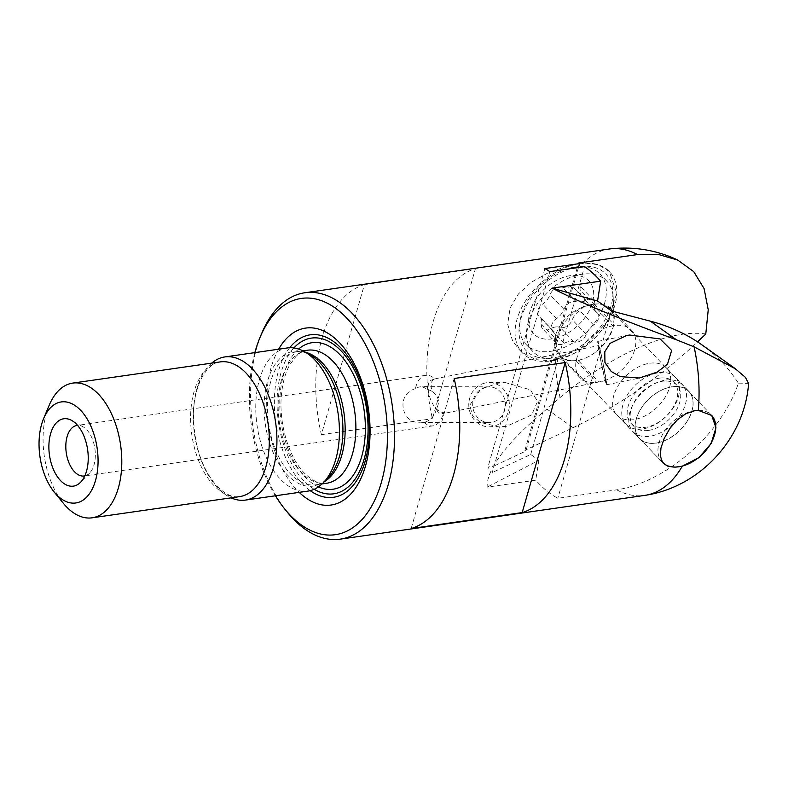 <?xml version="1.0" encoding="UTF-8"?>
<svg xmlns="http://www.w3.org/2000/svg" width="788" height="788" viewBox="0 0 788 788"><rect width="100%" height="100%" fill="white"/><g stroke="black" fill="none" stroke-linecap="round" stroke-linejoin="round"><path stroke-width="0.59" stroke-dasharray="3.94 2.96" d="M701.891 344.849C716.459 355.27 728.634 368.035 738.395 383.135C721.877 433.558 666.343 482.217 616.679 489.831L557.815 498.282A124.455 70.496 -98.2 0 1 538.736 483.428A124.455 70.496 -98.2 0 1 535.741 480.168L487.171 487.142C486.974 482.542 488.176 477.341 490.776 471.519L492.244 472.564L530.698 454.479L538.834 460.291L487.171 487.142M616.679 489.831A124.455 70.496 -98.2 0 0 644.771 495.386M454.174 378.496L411.159 528.531M606.632 384.662A22.113 0.867 -101.5 0 0 602.81 361.948A22.113 0.867 -101.5 0 0 597.747 341.421A22.113 0.867 -101.5 0 0 597.688 341.519A22.113 0.867 -101.5 0 0 601.51 364.233A22.113 0.867 -101.5 0 0 606.573 384.771A22.113 0.867 -101.5 0 0 606.632 384.662M605.765 380.515A17.868 0.699 78.5 0 1 605.726 380.594A17.868 0.699 78.5 0 1 601.628 364.017A17.868 0.699 78.5 0 1 598.555 345.666A17.868 0.699 78.5 0 1 598.594 345.587A17.868 0.699 78.5 0 1 602.692 362.175A17.868 0.699 78.5 0 1 605.765 380.515M433.952 379.166C431.066 381.077 430.425 385.125 432.031 391.291C438.65 396.295 440.167 402.028 436.582 408.509C437.695 412.804 439.448 414.586 441.861 413.867L443.408 412.518C430.278 411.356 423.796 382.101 431.351 380.111L434.848 378.92A25.521 14.46 -98.2 0 0 425.776 375.334A25.521 14.46 -98.2 0 0 415.414 388.681L418.773 387.066L421.925 386.622L489.131 386.849A17.868 16.39 90.2 0 1 505.354 402.757A17.868 16.39 90.2 0 1 492.677 422.132A17.868 16.39 90.2 0 1 489.013 422.575A17.868 16.39 90.2 0 1 472.78 406.667A17.868 16.39 90.2 0 1 485.457 387.292A17.868 16.39 90.2 0 1 489.131 386.849M432.031 391.291L421.925 386.622M415.414 388.681C394.995 394.67 402.185 423.826 419.265 422.26L425.707 421.915C431.4 419.59 435.025 415.128 436.582 408.509M605.726 380.594L441.861 413.867M423.974 422.279A25.521 14.46 -98.2 0 0 433.036 425.865A25.521 14.46 -98.2 0 0 443.408 412.518M84.818 475.873A25.521 14.46 -98.2 0 0 89.586 473.096A25.521 14.46 -98.2 0 0 86.621 429.647A25.521 14.46 -98.2 0 0 82.917 426.722A25.521 14.46 -98.2 0 0 77.559 425.392M49.181 405.288A68.054 38.543 -98.2 0 0 63.237 503.158M211.726 363.12A72.309 40.956 81.8 0 0 193.434 422.673A72.309 40.956 81.8 0 0 217.981 488.225A72.309 40.956 -98.2 0 0 231.081 497.849M287.305 347.961A72.309 40.956 -98.2 0 0 255.923 401.506A72.309 40.956 -98.2 0 0 280.469 479.252A72.309 40.956 -98.2 0 0 307.881 491.111M278.637 349.212A89.389 50.629 -98.2 0 0 297.214 490.363A89.389 50.629 -98.2 0 0 299.204 492.362M254.859 352.63A119.352 67.601 -98.2 0 0 275.426 495.78M261.724 333.363A124.455 70.496 -98.2 0 0 287.443 512.328M609.37 249.008A124.455 70.496 -98.2 0 0 583.021 263.222L598.043 264.581L609.282 271.436L616.728 293.126L608.109 320.489L585.809 345.646L555.254 360.047L550.861 360.756L535.938 359.683L522.789 352.788L518.731 349.084L512.466 340.564L507.659 324.203L510.151 307.911L518.396 293.993L531.348 282.202L548.655 272.54L567.971 265.95L583.021 263.222M555.254 360.047A124.455 70.496 -98.2 0 0 560.061 397.556L546.882 409.002C520.435 430.947 502.616 450.027 493.436 466.269L487.989 467.057A124.455 70.496 -98.2 0 0 490.776 471.519M364.391 284.635A124.455 70.496 -98.2 0 0 321.366 434.661L364.391 284.635L475.42 268.678A124.455 70.496 -98.2 0 0 432.405 418.714L475.42 268.678M321.366 434.661L432.405 418.714M497.908 383.185L505.63 382.653L530.393 389.833L537.564 401.299L531.673 414.892L506.517 426.328L498.942 426.899L480.158 422.329L472.347 415.217L469.796 405.111L480.749 389.262L497.908 383.185M538.834 460.291L535.741 480.168M611.518 310.974L557.815 498.282M530.698 454.479L584.558 266.639M549.857 271.633L492.244 472.564M544.902 268.56L487.989 467.057M578.471 267.516L525.852 451.022L493.436 466.269M546.882 409.011L573.063 427.677L524.877 450.332L525.852 451.022M524.877 450.332L578.589 263.025M573.063 427.677C617.536 406.628 659.044 378.033 697.587 341.894M631.493 330.142A34.16 22.064 136.3 0 1 629.908 360.155A34.16 22.064 136.3 0 1 598.713 381.973L578.303 360.628L570.768 360.934L567.005 360.244L558.869 355.546L555.382 349.961L554.23 341.539L555.294 335.521C561.903 318.224 574.275 307.891 592.399 304.503L612.808 325.848L614.886 325.543A34.16 22.064 136.3 0 1 631.493 330.142L610.542 308.246M598.713 381.973L596.634 382.269L576.215 360.934M612.808 325.848A34.16 22.064 136.3 0 0 581.613 347.656A34.16 22.064 136.3 0 0 580.027 377.669A34.16 22.064 136.3 0 0 596.634 382.269M611.064 305.813A55.298 35.716 -43.7 0 1 543.03 358.244A55.298 35.716 -43.7 0 1 520.848 318.776A55.298 35.716 -43.7 0 1 571.507 268.314A55.298 35.716 -43.7 0 1 612.877 291.432A55.298 35.716 -43.7 0 1 611.064 305.813M578.303 360.628C594.97 355.831 606.573 344.691 613.113 327.217L614.256 317.771L612.138 310.442L610.306 308L607.134 305.577L599.786 303.735L592.399 304.503M553.097 360.618A58.696 37.913 136.3 0 0 606.691 323.139A58.696 37.913 136.3 0 0 609.42 271.574A58.696 37.913 136.3 0 0 580.904 263.675L578.816 263.98A58.696 37.913 136.3 0 0 525.222 301.459A58.696 37.913 136.3 0 0 522.503 353.024A58.696 37.913 136.3 0 0 551.019 360.914L552.949 360.451M705.821 333.954C661.23 327.828 597.757 365.474 560.061 397.556M649.765 363.238A34.16 22.064 -43.7 0 1 666.362 367.838A34.16 22.064 -43.7 0 1 664.776 397.851A34.16 22.064 -43.7 0 1 633.582 419.669A34.16 22.064 -43.7 0 1 616.984 415.069A34.16 22.064 -43.7 0 1 618.57 385.056A34.16 22.064 -43.7 0 1 649.765 363.238M672.213 386.711A34.16 22.064 136.3 0 0 641.018 408.519A34.16 22.064 136.3 0 0 639.432 438.532A34.16 22.064 136.3 0 0 656.03 443.132A34.16 22.064 136.3 0 0 687.225 421.314A34.16 22.064 136.3 0 0 688.81 391.301A34.16 22.064 136.3 0 0 672.213 386.711M656.059 443.023A34.032 21.975 -43.7 0 1 639.531 438.443A34.032 21.975 -43.7 0 1 641.107 408.548A34.032 21.975 -43.7 0 1 672.174 386.819A34.032 21.975 -43.7 0 1 688.712 391.4A34.032 21.975 -43.7 0 1 687.136 421.294A34.032 21.975 -43.7 0 1 656.059 443.023M738.395 383.135L748.511 383.342M484.6 383.145A22.113 20.291 -89.8 0 0 468.899 407.14A22.113 20.291 -89.8 0 0 488.993 426.83A22.113 20.291 -89.8 0 0 493.534 426.288A22.113 20.291 -89.8 0 0 509.235 402.284A22.113 20.291 -89.8 0 0 489.141 382.594A22.113 20.291 -89.8 0 0 484.6 383.145M570.226 275.662A38.277 24.724 136.3 0 0 529.93 311.762A38.277 24.724 136.3 0 0 552.092 338.889A38.277 24.724 136.3 0 0 592.389 302.789A38.277 24.724 136.3 0 0 570.226 275.662M555.501 327A14.056 9.072 136.3 0 0 550.28 328.813A9.013 5.821 -43.7 0 1 542.558 328.773A9.013 5.821 -43.7 0 1 541.563 324.203A14.056 9.072 136.3 0 0 540.026 317.071A14.056 9.072 136.3 0 0 539.13 316.313A9.013 5.821 -43.7 0 1 538.559 315.821A9.013 5.821 -43.7 0 1 542.636 304.07A14.056 9.072 136.3 0 0 550.004 294.771A9.013 5.821 -43.7 0 1 559.293 286.881A9.013 5.821 -43.7 0 1 562.228 287.147A14.056 9.072 136.3 0 0 572.029 285.739A9.013 5.821 -43.7 0 1 575.378 284.576A9.013 5.821 -43.7 0 1 579.761 285.788A9.013 5.821 -43.7 0 1 580.746 290.358A14.056 9.072 136.3 0 0 582.293 297.48A14.056 9.072 136.3 0 0 583.189 298.248A9.013 5.821 -43.7 0 1 583.76 298.741A9.013 5.821 -43.7 0 1 579.673 310.482A14.056 9.072 136.3 0 0 572.315 319.78A9.013 5.821 -43.7 0 1 560.091 327.404A14.056 9.072 136.3 0 0 555.501 327M575.043 267.004A51.043 32.968 -43.7 0 1 599.835 273.869A51.043 32.968 -43.7 0 1 597.471 318.716A51.043 32.968 -43.7 0 1 550.871 351.3A51.043 32.968 -43.7 0 1 526.069 344.435A51.043 32.968 -43.7 0 1 528.433 299.598A51.043 32.968 -43.7 0 1 575.043 267.004M557.786 358.53A51.043 32.968 -43.7 0 1 549.246 358.845A51.043 32.968 -43.7 0 1 532.984 351.665A51.043 32.968 -43.7 0 1 535.347 306.827A51.043 32.968 -43.7 0 1 581.958 274.234A51.043 32.968 -43.7 0 1 606.75 281.099A51.043 32.968 -43.7 0 1 613.202 297.667A51.043 32.968 -43.7 0 1 557.786 358.53M593.167 304.217A34.032 21.975 -43.7 0 1 609.695 308.798A34.032 21.975 -43.7 0 1 614 319.839A34.032 21.975 -43.7 0 1 577.052 360.421A34.032 21.975 -43.7 0 1 571.359 360.628A34.032 21.975 -43.7 0 1 560.524 355.841A34.032 21.975 -43.7 0 1 562.1 325.946A34.032 21.975 -43.7 0 1 593.167 304.217M642.594 428.938A34.032 21.975 -43.7 0 1 626.066 424.358A34.032 21.975 -43.7 0 1 627.642 394.473A34.032 21.975 -43.7 0 1 658.709 372.744A34.032 21.975 -43.7 0 1 675.247 377.324A34.032 21.975 -43.7 0 1 673.661 407.209A34.032 21.975 -43.7 0 1 642.594 428.938M659.497 378.132A29.777 19.227 -43.7 0 1 673.967 382.141A29.777 19.227 -43.7 0 1 672.588 408.292A29.777 19.227 -43.7 0 1 645.402 427.303A29.777 19.227 -43.7 0 1 630.932 423.294A29.777 19.227 -43.7 0 1 632.311 397.142A29.777 19.227 -43.7 0 1 659.497 378.132M648.386 430.425A29.777 19.227 -43.7 0 1 633.916 426.416A29.777 19.227 -43.7 0 1 632.715 405.052A29.777 19.227 -43.7 0 1 655.665 383.106A29.777 19.227 -43.7 0 1 662.481 381.254A29.777 19.227 -43.7 0 1 676.951 385.253A29.777 19.227 -43.7 0 1 675.572 411.415A29.777 19.227 -43.7 0 1 648.386 430.425M665.732 380.082A34.032 21.975 -43.7 0 1 682.27 384.662A34.032 21.975 -43.7 0 1 680.684 414.557A34.032 21.975 -43.7 0 1 649.617 436.286A34.032 21.975 -43.7 0 1 633.089 431.706A34.032 21.975 -43.7 0 1 631.71 407.288A34.032 21.975 -43.7 0 1 657.941 382.21A34.032 21.975 -43.7 0 1 665.732 380.082M662.935 462.861A34.032 21.975 -43.7 0 1 662.265 462.211A34.032 21.975 -43.7 0 1 663.851 432.316A34.032 21.975 -43.7 0 1 694.918 410.587A34.032 21.975 -43.7 0 1 711.446 415.168A34.032 21.975 -43.7 0 1 711.525 415.246L688.712 391.4M555.481 338.751A9.013 5.821 136.3 0 0 556.476 343.322A9.013 5.821 136.3 0 0 564.198 343.361A14.056 9.072 -43.7 0 1 569.419 341.549A14.056 9.072 -43.7 0 1 573.999 341.953A9.013 5.821 136.3 0 0 586.223 334.329A14.056 9.072 -43.7 0 1 593.591 325.03A9.013 5.821 136.3 0 0 597.678 313.289A9.013 5.821 136.3 0 0 597.107 312.797A14.056 9.072 -43.7 0 1 596.211 312.028A14.056 9.072 -43.7 0 1 594.664 304.907A9.013 5.821 136.3 0 0 593.679 300.336A9.013 5.821 136.3 0 0 589.296 299.125A9.013 5.821 136.3 0 0 585.947 300.287A14.056 9.072 -43.7 0 1 576.146 301.696A9.013 5.821 136.3 0 0 573.211 301.44A9.013 5.821 136.3 0 0 563.922 309.32A14.056 9.072 -43.7 0 1 556.555 318.618A9.013 5.821 136.3 0 0 552.477 330.369A9.013 5.821 136.3 0 0 553.048 330.861A14.056 9.072 -43.7 0 1 553.944 331.62A14.056 9.072 -43.7 0 1 555.481 338.751L541.563 324.203M220.276 361.899A68.054 38.543 -98.2 0 0 190.745 412.282A68.054 38.543 -98.2 0 0 213.843 485.457A68.054 38.543 -98.2 0 0 239.641 496.617C236.42 497.07 229.19 498.006 217.153 486.373C201.639 468.752 193.759 444.609 193.503 413.956C193.828 383.559 208.101 362.332 220.276 361.899M305.606 352.295A67.207 38.06 -98.2 0 0 296.731 351.773C300.671 351.113 305.025 352.069 309.773 354.62A68.113 38.582 -98.2 0 0 265.773 388.779A68.113 38.582 -98.2 0 0 287.384 474.937A68.113 38.582 -98.2 0 0 327.562 478.405C323.72 482.187 319.81 484.325 315.85 484.807A67.207 38.06 -98.2 0 0 324.213 481.813M302.996 350.867L296.731 351.773A67.207 38.06 -98.2 0 0 267.565 401.525A67.207 38.06 -98.2 0 0 290.378 473.785A67.207 38.06 -98.2 0 0 315.85 484.807L322.115 483.911M307.458 350.227A67.207 38.06 -98.2 0 0 278.292 399.989A67.207 38.06 -98.2 0 0 301.105 472.248A67.207 38.06 -98.2 0 0 326.577 483.271C323.444 483.694 316.343 484.669 304.414 473.155C288.772 457.601 278.203 422.112 281.572 393.419C282.793 382.032 285.492 372.566 289.659 365.011L296.052 356.334C299.804 352.738 303.607 350.699 307.458 350.227M298.613 349.045A74.013 41.922 -98.2 0 0 279.927 409.996A74.013 41.922 -98.2 0 0 305.045 477.065A74.013 41.922 -98.2 0 0 318.421 486.895M314.205 489.269A78.652 44.552 81.8 0 1 303.951 480.897A78.652 44.552 81.8 0 1 293.904 347.951M289.689 347.744A82.06 46.482 -98.2 0 0 302.395 483.822A82.06 46.482 -98.2 0 0 310.216 490.658M594.477 304.207L614.886 325.543M564.198 343.361L550.28 328.813M573.999 341.953L560.091 327.404M586.223 334.329L572.315 319.78M593.591 325.03L579.673 310.482M597.107 312.797L583.189 298.248M594.664 304.907L580.746 290.358M585.947 300.287L572.029 285.739M576.146 301.696L562.228 287.147M563.922 309.32L550.004 294.771M556.555 318.618L542.636 304.07M553.048 330.861L539.13 316.313M597.747 341.421L625.426 335.786M606.573 384.771L642.358 377.482M434.572 378.959L598.594 345.587M421.61 422.358L489.013 422.575M433.036 425.865L84.208 475.982M425.776 375.334L76.948 425.461M82.917 426.722L71.678 420.447M580.027 377.669L559.086 355.772M570.965 360.953L543.03 358.244M522.503 353.024L518.731 349.084M614.285 318.352L612.877 291.432M639.432 438.532L616.984 415.069M688.81 391.301L666.362 367.838M639.531 438.443L663.437 463.433M488.993 426.83L498.942 426.86M489.141 382.594L505.63 382.653M89.586 473.096L80.563 482.276M532.984 351.665L526.069 344.435M606.75 281.099L599.835 273.869M614 319.839L613.202 297.667M571.359 360.628L549.246 358.845M626.066 424.358L560.524 355.841M675.247 377.324L609.695 308.798M633.916 426.416L630.932 423.294M676.951 385.253L673.967 382.141M632.715 405.052L631.71 407.288M655.665 383.106L657.941 382.21M662.265 462.211L633.089 431.706M711.446 415.168L682.27 384.662M556.476 343.322L542.558 328.773M597.678 313.289L583.76 298.741M596.211 312.028L582.293 297.48M593.679 300.336L579.761 285.788M552.477 330.369L538.559 315.821M553.944 331.62L540.026 317.071"/><path stroke-width="1.18" d="M565.213 362.549L522.188 512.574A124.455 70.496 -98.2 0 0 565.213 362.549L454.174 378.496A124.455 70.496 -98.2 0 1 411.159 528.531L522.188 512.574M697.587 341.894L705.782 333.984L708.235 309.802L704.098 288.595L693.745 271.653L677.71 260.06L659.044 254.662L637.462 254.573A124.455 70.496 -98.2 0 0 610.562 248.85A124.455 70.496 -98.2 0 0 609.37 249.008L304.838 292.762A124.455 70.496 -98.2 0 1 352.009 313.181A124.455 70.496 81.8 0 1 394.256 447.003A124.455 70.496 81.8 0 1 340.239 539.15L644.771 495.386A124.455 70.496 -98.2 0 0 645.963 495.199A124.455 70.496 -98.2 0 0 682.29 466.181L698.739 457.769L711.15 443.477L715.957 427.795L711.722 415.463L698.286 410.39L694.947 410.627L685.796 413.71L677.247 419.915L669.82 428.544L664.166 438.492L660.955 448.047L660.364 456.094L662.452 462.221L667.426 466.043L675.06 467.156L682.29 466.181M698.286 410.39A124.455 70.496 -98.2 0 0 694.09 346.838L676.468 339.815C622.096 320.007 580.638 302.779 552.092 288.132L600.663 281.149A124.455 70.496 -98.2 0 0 597.668 277.888A124.455 70.496 -98.2 0 0 584.558 266.639L549.857 271.633A124.455 70.496 -98.2 0 0 544.902 268.56L579.604 263.576A124.455 70.496 -98.2 0 0 578.589 263.025L637.462 254.573M340.239 539.15A124.455 70.496 81.8 0 1 293.077 518.731A124.455 70.496 -98.2 0 1 287.443 512.328L284.714 508.979A119.352 67.601 -98.2 0 0 290.122 515.106A119.352 67.601 -98.2 0 0 381.362 482.404A119.352 67.601 -98.2 0 0 346.641 317.997A119.352 67.601 -98.2 0 0 260.06 337.343A119.352 67.601 -98.2 0 0 254.859 352.63M639.344 378.004L657.271 372.074L667.505 364.135L671.632 350.433L660.117 338.948L629.592 335.028L626.637 335.53L610.05 343.371L604.78 351.724L604.938 362.47L611.202 371.483L620.255 376.625L639.344 378.004M77.559 425.392A25.521 14.46 -98.2 0 0 76.948 425.461A25.521 14.46 -98.2 0 0 65.867 444.353A25.521 14.46 -98.2 0 0 74.535 471.795A25.521 14.46 -98.2 0 0 84.208 475.982A25.521 14.46 -98.2 0 0 84.818 475.873M76.613 424.348A34.032 19.276 -98.2 0 0 71.678 420.447A34.032 19.276 -98.2 0 0 49.703 437.507A34.032 19.276 -98.2 0 0 60.499 480.552A34.032 19.276 -98.2 0 0 80.563 482.276A34.032 19.276 -98.2 0 0 76.613 424.348M56.47 494.598A51.043 28.91 81.8 0 1 54.165 491.978A51.043 28.91 81.8 0 1 43.616 418.576A51.043 28.91 81.8 0 1 80.642 410.302A51.043 28.91 81.8 0 1 95.486 480.611A51.043 28.91 81.8 0 1 56.47 494.598M54.165 491.978L63.237 503.158A68.054 38.543 -98.2 0 0 66.32 506.654A68.054 38.543 -98.2 0 0 92.117 517.815A68.054 38.543 -98.2 0 0 118.348 487.999A68.054 38.543 -98.2 0 0 98.549 394.256A68.054 38.543 -98.2 0 0 72.752 383.096A68.054 38.543 -98.2 0 0 49.181 405.288L43.616 418.576M231.081 497.849A72.309 40.956 -98.2 0 0 245.383 500.094A72.309 40.956 -98.2 0 0 276.775 446.56A72.309 40.956 -98.2 0 0 252.229 368.804A72.309 40.956 81.8 0 0 224.816 356.944L287.305 347.961A72.309 40.956 -98.2 0 1 304.237 351.527A72.309 40.956 -98.2 0 1 314.717 359.83A72.309 40.956 -98.2 0 1 323.119 482.926A72.309 40.956 -98.2 0 1 307.881 491.111L245.383 500.094M211.726 363.12A72.309 40.956 81.8 0 1 224.816 356.944M299.204 492.362A89.389 50.629 -98.2 0 0 365.977 464.309A89.389 50.629 -98.2 0 0 339.539 342.741A89.389 50.629 -98.2 0 0 278.637 349.212M275.426 495.78A119.352 67.601 -98.2 0 0 284.714 508.979M304.838 292.762A124.455 70.496 -98.2 0 0 261.724 333.363L260.06 337.343M600.663 281.149L597.56 301.026L552.092 288.132M676.468 339.805L650.287 321.14L611.518 310.974L597.56 301.026M579.604 263.576L578.471 267.516M650.307 321.149C669.593 326.212 686.791 334.112 701.891 344.849L735.421 368.754M748.511 383.342L745.428 377.373L735.381 368.804L694.09 346.838M711.525 415.246A34.032 21.975 -43.7 0 1 709.821 445.131A34.032 21.975 -43.7 0 1 678.803 466.791A34.032 21.975 -43.7 0 1 662.935 462.861M92.117 517.815L239.641 496.617A68.054 38.543 -98.2 0 0 269.171 446.235A68.054 38.543 -98.2 0 0 246.073 373.059A68.054 38.543 -98.2 0 0 220.276 361.899L72.752 383.096M323.119 482.926L327.562 478.405A68.113 38.582 -98.2 0 0 319.642 362.441A68.113 38.582 -98.2 0 0 309.773 354.62L304.237 351.527M324.213 481.813A67.207 38.06 -98.2 0 0 345.144 427.5A67.207 38.06 -98.2 0 0 322.203 362.795A67.207 38.06 -98.2 0 0 305.606 352.295M322.115 483.911L326.577 483.271A67.207 38.06 -98.2 0 0 355.743 433.508A67.207 38.06 -98.2 0 0 332.93 361.249A67.207 38.06 -98.2 0 0 307.458 350.227L302.996 350.867M318.421 486.895A74.013 41.922 -98.2 0 0 363.948 446.372A74.013 41.922 -98.2 0 0 340.101 354.836A74.013 41.922 -98.2 0 0 298.613 349.045M293.904 347.951A78.652 44.552 81.8 0 1 341.194 351.005A78.652 44.552 81.8 0 1 365.987 451.366A78.652 44.552 81.8 0 1 314.205 489.269M310.216 490.658A82.06 46.482 -98.2 0 0 366.666 455.247A82.06 46.482 -98.2 0 0 341.263 348.296A82.06 46.482 -98.2 0 0 289.689 347.744M625.426 335.786L626.637 335.54M677.739 259.991C656.374 250.042 633.985 246.329 610.562 248.85M748.6 383.352C744.749 438.177 700.236 486.669 645.963 495.199"/></g></svg>
